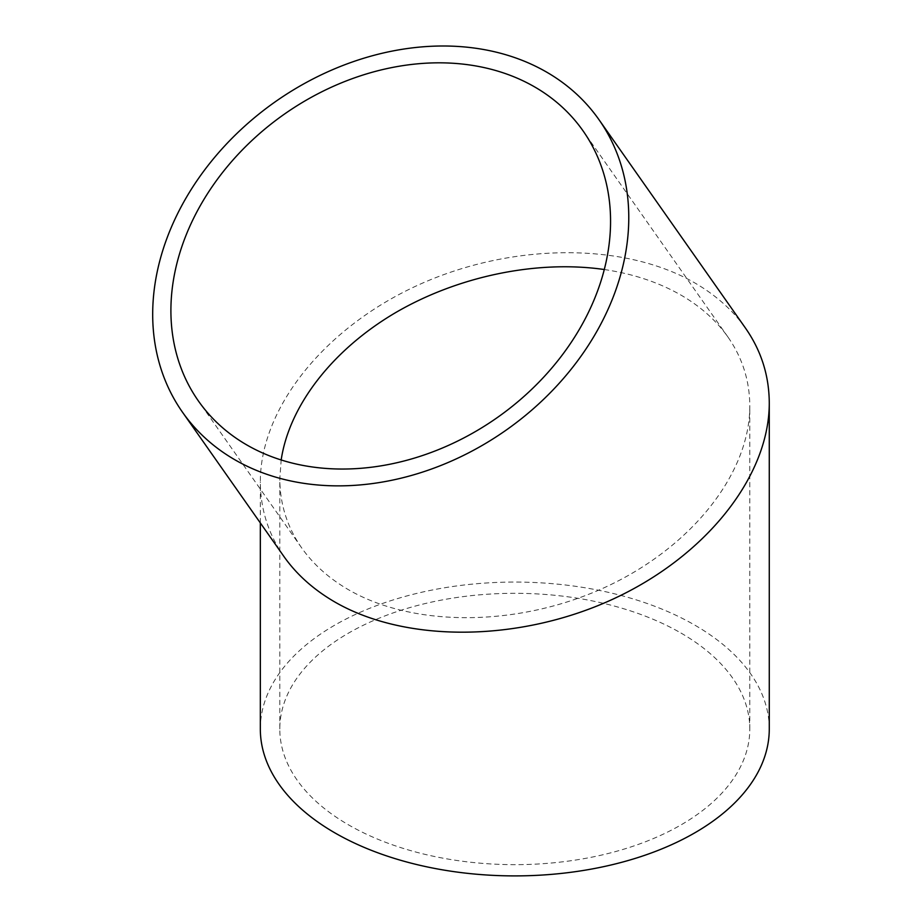 <?xml version="1.0" encoding="UTF-8"?>
<svg xmlns="http://www.w3.org/2000/svg" width="922" height="922" viewBox="0 0 922 922"><rect width="100%" height="100%" fill="white"/><g stroke="black" fill="none" stroke-linecap="round" stroke-linejoin="round"><path stroke-width="0.69" stroke-dasharray="4.61 3.46" d="M604.279 269.524C633.207 273.846 658.769 282.363 680.978 295.098C700.559 306.461 716.221 320.453 727.965 337.049C742.406 357.794 749.678 380.809 749.805 406.095C749.817 474.208 690.716 548.106 604.728 587.475C518.763 626.845 414.416 627.801 348.631 589.803C329.039 578.428 313.376 564.437 301.632 547.841C287.203 527.096 279.919 504.08 279.804 478.806L281.175 459.974M260.327 728.979A254.472 146.921 180 0 1 417.424 593.249A254.472 146.921 180 0 1 694.739 625.093A254.472 146.921 180 0 1 769.271 728.979M283.976 556.577C268.348 534.103 260.465 509.186 260.327 481.814C260.315 408.054 324.313 328.025 417.424 285.405C510.511 242.763 623.503 241.737 694.739 282.881C715.956 295.201 732.909 310.345 745.621 328.313M680.978 633.045A235.006 135.672 180 0 1 749.805 728.979A235.006 135.672 180 0 1 514.799 864.663A235.006 135.672 180 0 1 279.804 728.979A235.006 135.672 180 0 1 424.869 603.633A235.006 135.672 180 0 1 680.978 633.045M727.965 337.049L582.992 130.786M301.632 547.841L198.472 401.07M260.327 522.935L260.327 481.814M749.805 728.979L749.805 406.095M279.804 728.979L279.804 478.806"/><path stroke-width="1.38" d="M534.633 86.91A235.006 185.345 144.9 0 1 582.992 130.786A235.006 185.345 144.9 0 1 497.315 417.562A235.006 185.345 144.9 0 1 198.472 401.07A235.006 185.345 144.9 0 1 252.225 140.213A235.006 185.345 144.9 0 1 534.633 86.91M281.175 459.974C289.243 405.715 332.254 350.118 394.812 313.088C457.543 276.266 536.835 259.785 604.279 269.524M598.92 119.595A254.472 200.696 144.9 0 1 506.143 430.125A254.472 200.696 144.9 0 1 182.544 412.272A254.472 200.696 144.9 0 1 240.746 129.806A254.472 200.696 144.9 0 1 546.562 72.077A254.472 200.696 144.9 0 1 598.92 119.595L745.621 328.313C761.261 350.786 769.144 375.703 769.271 403.075L769.271 728.979A254.472 146.921 180 0 1 514.799 875.9A254.472 146.921 180 0 1 260.327 728.979L260.327 522.935M769.271 403.075C769.294 476.835 705.284 556.865 612.185 599.484C519.098 642.127 406.106 643.153 334.859 602.008C313.653 589.688 296.688 574.544 283.976 556.577L182.544 412.272"/></g></svg>
